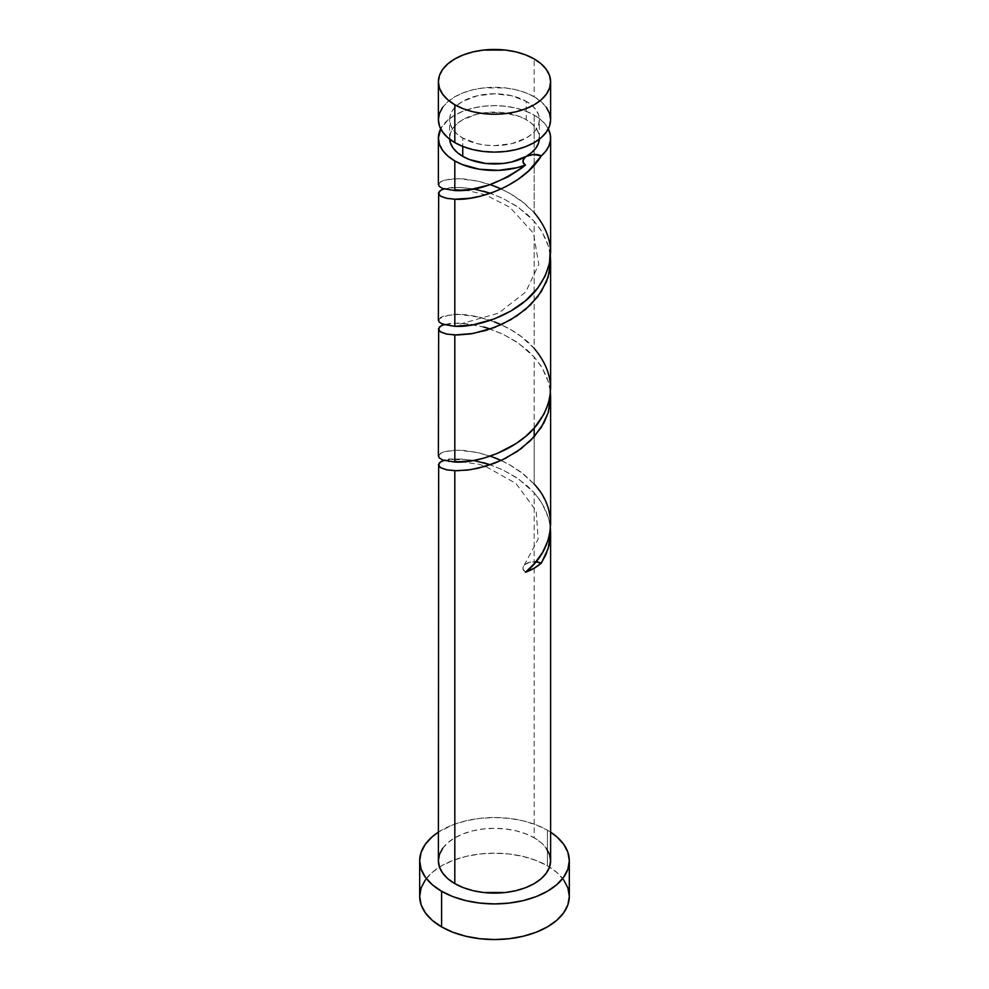 <?xml version="1.0" encoding="UTF-8"?>
<svg xmlns="http://www.w3.org/2000/svg" width="989" height="989" viewBox="0 0 989 989"><rect width="100%" height="100%" fill="white"/><g stroke="black" fill="none" stroke-linecap="round" stroke-linejoin="round"><path stroke-width="0.74" stroke-dasharray="4.95 3.71" d="M550.613 119.706A56.113 32.402 0 0 0 534.184 96.798L534.184 58.944L534.184 96.798L525.678 92.768L515.974 89.776L505.453 87.934L483.547 87.934L473.026 89.776L463.322 92.768L454.816 96.798L447.844 101.706L442.664 107.306M449.612 138.04A44.888 25.912 0 0 1 477.316 114.094A44.888 25.912 0 0 1 526.247 119.706L531.822 123.637L535.976 128.113L538.523 132.983L539.351 139.177A44.888 25.912 0 0 0 539.388 138.04A44.888 25.912 0 0 0 526.247 119.706L526.247 101.385A44.888 25.912 180 0 1 539.388 119.706A44.888 25.912 180 0 1 511.684 143.652A44.888 25.912 180 0 1 462.753 138.04L462.753 146.421L462.753 138.04L457.178 134.108L453.024 129.621L450.477 124.762L449.612 119.706L450.477 114.65L453.024 109.791L457.178 105.304L462.753 101.385L477.316 95.76L494.5 93.794L511.684 95.76L526.247 101.385L531.822 105.304L535.976 109.791L538.523 114.65L539.388 119.706L538.523 124.762L535.976 129.621L531.822 134.108L526.247 138.04L511.684 143.652L494.5 145.63L485.747 145.123L477.316 143.652L462.753 138.04A44.888 25.912 180 0 1 449.612 119.706A44.888 25.912 180 0 1 477.316 95.76A44.888 25.912 180 0 1 526.247 101.385L526.247 119.706L519.435 116.479L503.253 112.61L485.747 112.61L477.316 114.094L462.753 119.706L457.178 123.637L453.024 128.113L450.477 132.983L449.649 139.177A44.888 25.912 0 0 1 449.612 138.04L449.612 119.706M569.318 896.355A74.818 43.195 0 0 0 547.399 865.808L547.399 830.179A74.818 43.195 180 0 1 550.613 832.145L547.399 830.179L547.399 865.808A74.818 43.195 0 0 0 465.868 856.449A74.818 43.195 0 0 0 419.682 896.355M550.613 523.416L549.736 514.49L547.35 505.7L541.923 494.488L534.184 484.116L534.184 436.779L534.184 484.116L520.956 472.087L510.781 465.411L499.989 459.934M534.184 428.113L534.184 357.017L541.156 366.177L546.348 376.018L548.932 383.72L550.428 392.571L548.549 382.335L542.12 367.723L534.184 357.017L534.184 428.113M550.329 527.248L548.549 518.088L542.12 503.475L534.184 492.769L540.365 500.731L545.199 509.199L548.561 518.1L550.329 527.248M550.613 860.714A56.113 32.402 0 0 0 534.184 837.807L534.184 492.769L534.184 837.807A56.113 32.402 0 0 0 473.026 830.785A56.113 32.402 0 0 0 438.387 860.714M550.341 247.176L548.19 236.717L545.05 228.731L540.254 220.399L534.184 212.61L534.184 115.132A56.113 32.402 180 0 1 548.326 128.867M550.341 382.928L548.19 372.47L545.05 364.484L540.254 356.151L534.184 348.363L534.184 221.264L541.156 230.437L546.348 240.278L548.932 247.967L550.428 256.819L548.549 246.582L542.12 231.97L534.184 221.264L534.184 348.363L520.956 336.347L510.781 329.658L499.989 324.182M494.488 186.155L478.206 181.185L458.896 178.663L445.013 179.949L440.797 181.58L438.387 184.609M548.561 129.349L545.199 124.157L540.365 119.372L534.184 115.132L525.678 111.102L515.974 108.11L505.453 106.256L494.5 105.638L483.547 106.256L473.026 108.11L463.322 111.102L454.816 115.132L447.844 120.04L440.674 128.867A56.113 32.402 180 0 1 534.184 115.132L534.184 212.61L520.956 200.594L510.781 193.906L499.989 188.429M494.488 321.907L478.206 316.937L458.896 314.415L445.013 315.701L440.797 317.321L438.387 320.362M488.999 192.843L502.746 198.344L515.986 205.774L526.976 214.131L534.184 221.264L518.52 207.48L503.253 198.591L490.272 193.275M473.855 188.936L458.34 187.304L443.838 188.936L451.12 187.564L463.322 187.539L483.559 191.198M439.462 191.198L440.81 190.234M494.488 457.647L478.206 452.69L458.896 450.168L445.013 451.441L440.797 453.073L438.387 456.114M488.999 328.595L502.746 334.097L515.986 341.526L526.976 349.883L534.184 357.017L518.52 343.232L503.253 334.344L487.28 328.051L471.901 324.355L458.34 323.057L443.838 324.689L451.12 323.316L463.322 323.292L483.559 326.951M439.462 326.939L440.81 325.974M488.999 464.348L502.746 469.849L515.986 477.279L526.976 485.636L534.184 492.769L518.52 478.985L503.253 470.096L490.272 464.768M473.842 460.441L458.34 458.809L443.838 460.441L451.12 459.069L463.322 459.044L483.559 462.704M439.462 462.691L440.81 461.727M438.387 832.145A74.818 43.195 180 0 1 547.399 830.179L536.063 824.801L523.132 820.808L509.1 818.36L494.5 817.52L479.9 818.36L465.868 820.808L452.937 824.801L438.387 832.145M442.664 848.327L447.844 842.727L454.816 837.807L463.322 833.789L473.026 830.785L483.547 828.943L494.5 828.325L505.453 828.943L515.974 830.785L525.678 833.789L534.184 837.807L541.156 842.727L546.336 848.327M563.619 879.827L556.708 872.36L547.399 865.808L536.063 860.442L523.132 856.449L509.1 853.989L494.5 853.161L479.9 853.989L465.868 856.449L452.937 860.442L441.601 865.808L432.292 872.36L425.381 879.827M546.336 107.306L541.156 101.706L534.184 96.798A56.113 32.402 0 0 0 473.026 89.776A56.113 32.402 0 0 0 438.387 119.706M525.493 572.297L523.057 569.058L523.255 566.697L524.924 564.534L529.622 562.271L535.951 561.801A11.225 6.478 180 0 0 524.504 564.904A11.225 6.478 180 0 0 525.493 572.297M454.816 190.556L443.789 188.924L439.079 186.278L438.856 183.237L443.134 180.517L451.59 178.861L463.507 178.898L477.947 181.123L490.247 184.609M501.139 188.936L509.558 193.214L524.182 203.104L534.184 212.61M454.816 326.308C434.183 322.884 433.108 318.99 451.59 314.613C471.345 312.19 512.364 323.082 534.184 348.363M454.816 462.061L443.789 460.429L439.079 457.783L438.856 454.742L443.134 452.022L451.59 450.366L463.507 450.403L477.947 452.628L490.247 456.114M501.139 460.441L509.558 464.719L524.182 474.596L534.184 484.116M539.388 138.04L539.388 119.706M524.207 565.226L538.177 539.092L536.162 510.806L515.825 483.349L485.401 466.326L478.787 464.237L455.533 460.973L448.709 461.999L448.734 458.896L459.996 459.86M455.533 189.468L465.312 189.987L485.401 194.821L509.928 207.319L533.491 233.293L538.795 264.422L525.691 292.015L498.617 313.117L459.996 324.12"/><path stroke-width="1.48" d="M442.664 107.306L439.462 113.389L438.387 119.706L439.462 126.023L442.664 132.106L447.844 137.706L454.816 142.614L454.816 104.76A56.113 32.402 180 0 1 438.387 81.852A56.113 32.402 180 0 1 473.026 51.91A56.113 32.402 180 0 1 534.184 58.944L525.678 54.914L515.974 51.91L505.453 50.068L483.547 50.068L473.026 51.91L463.322 54.914L454.816 58.944L447.844 63.852L442.664 69.453L439.462 75.523L438.387 81.852L439.462 88.169L442.664 94.239L447.844 99.84L454.816 104.76L463.322 108.778L473.026 111.782L483.547 113.624L494.5 114.242L505.453 113.624L515.974 111.782L525.678 108.778L534.184 104.76L541.156 99.84L546.336 94.239L549.538 88.169L550.613 81.852L549.538 75.523L546.336 69.453L541.156 63.852L534.184 58.944A56.113 32.402 180 0 1 550.613 81.852A56.113 32.402 180 0 1 515.974 111.782A56.113 32.402 180 0 1 454.816 104.76L454.816 142.614A56.113 32.402 0 0 0 515.974 149.636A56.113 32.402 0 0 0 550.613 119.706L549.538 113.389L546.336 107.306M449.612 138.04L450.477 143.096L453.024 147.954L457.178 152.43L462.753 156.361L462.753 146.421L462.753 156.361A44.888 25.912 0 0 0 526.247 156.361A44.888 25.912 0 0 0 539.351 139.177M425.381 879.827L421.116 887.924L419.682 896.355A74.818 43.195 0 0 0 441.601 926.903L441.601 891.262L452.937 896.64L465.868 900.633L479.9 903.081L494.5 903.921L509.1 903.081L523.132 900.633L536.063 896.64L547.399 891.262L556.708 884.722L563.619 877.255L567.884 869.146L569.318 860.714L567.884 852.295L563.619 844.186L556.708 836.719L550.613 832.145A74.818 43.195 180 0 1 569.318 860.714A74.818 43.195 180 0 1 523.132 900.633A74.818 43.195 180 0 1 441.601 891.262L441.601 926.903A74.818 43.195 0 0 0 523.132 936.262A74.818 43.195 0 0 0 569.318 896.355L567.884 887.924L563.619 879.827M550.341 391.607L550.341 402.189L548.19 412.673L543.987 422.785L534.171 436.779L534.184 428.113L543.987 414.107L548.203 404.007L550.341 393.535L550.341 382.928M550.329 527.248L550.465 536.483L548.969 545.668L545.879 554.606L541.28 563.186A56.113 32.402 180 0 1 525.493 572.297L535.012 562.914L542.541 552.455L547.733 541.181L549.933 532.366L550.613 523.997L550.613 396.91M550.601 531.872L550.613 860.714L549.538 867.044L546.336 873.114L541.156 878.714L534.184 883.622L525.678 887.652L515.974 890.656L505.453 892.498L483.547 892.498L473.026 890.656L463.322 887.652L454.816 883.622A56.113 32.402 0 0 0 515.974 890.656A56.113 32.402 0 0 0 550.613 860.714L549.538 854.397L546.336 848.327M550.341 255.854L549.538 271.715L546.336 282.026L537.88 296.539L525.678 309.297L510.781 319.719L494.5 327.483L473.014 333.503L454.816 334.962L454.816 462.061L473.039 460.59L483.559 458.204L497.257 453.481L515.974 443.628L525.678 436.384L534.184 428.101L534.184 436.779L520.943 448.808L505.441 458.377L494.5 463.235L478.206 468.205L467.352 470.096L454.816 470.702L454.816 883.622L454.816 470.702L446.373 469.763L440.797 467.809L438.659 465.831L439.462 462.691M521.376 168.315L525.493 165.039A56.113 32.402 180 0 1 454.816 160.947L454.816 190.556L470.455 189.517L488.9 185.067L507.975 176.883L521.376 168.315M438.659 319.311L438.992 321.932L442.664 324.281L454.816 326.308L454.816 199.209C478.182 200.891 523.354 185.512 541.28 155.928L545.879 151.057L548.969 145.816L550.465 140.339L550.329 134.801L548.326 128.867A56.113 32.402 180 0 1 550.613 138.04A56.113 32.402 180 0 1 541.28 155.928L528.621 170.924L518.001 179.417L506.232 186.464L493.907 191.953L481.606 195.871L469.923 198.245L454.816 199.209L454.816 326.308L473.039 324.837L494.512 318.817L510.794 311.065L525.678 300.631L537.88 287.886L545.223 275.869L549.538 263.037L550.341 247.176M550.613 252.492L550.613 138.04M550.613 388.244L550.613 261.158M438.659 183.558L438.992 186.179L442.664 188.528L454.816 190.556L454.816 160.947A56.113 32.402 180 0 1 438.387 138.04A56.113 32.402 180 0 1 440.674 128.867L438.387 138.04L439.462 144.357L442.664 150.427L447.844 156.027L454.816 160.947L462.172 164.508L479.455 169.243L498.493 170.355L517.062 167.697L525.493 165.039C500.261 183.188 476.698 191.693 454.816 190.556M499.989 188.429L494.488 186.155M499.989 324.182L494.488 321.907M483.559 191.198L488.999 192.843M440.81 190.234L445.013 188.602M443.838 188.936L440.884 190.185L438.387 193.115L440.451 196.094L446.88 198.369L454.816 199.209L446.373 198.257L440.797 196.317L438.659 194.326L439.462 191.198M438.659 194.326L438.387 320.362M438.659 455.064L438.992 457.684L442.664 460.021L454.816 462.061L454.816 334.962L446.373 334.01L440.797 332.069L438.659 330.079L439.462 326.939M499.989 459.934L494.488 457.647M483.559 326.951L488.999 328.595M440.81 325.974L445.013 324.355M438.659 330.079L438.387 456.114M438.659 465.831L438.387 860.714A56.113 32.402 0 0 0 454.816 883.622L447.844 878.714L442.664 873.114L439.462 867.044L438.387 860.714L439.462 854.397L442.664 848.327M483.559 462.704L488.999 464.348M440.81 461.727L445.013 460.108M449.649 139.177A44.888 25.912 0 0 0 462.753 156.361L469.565 159.588L485.747 163.457L503.253 163.457L511.684 161.973L526.247 156.361L531.822 152.43L535.976 147.954L538.523 143.096L539.388 138.04M526.247 156.361L523.923 158.314L522.971 160.614L523.515 162.962L525.493 165.039C521.932 162.975 522.18 160.082 526.247 156.361L533.615 154.469L541.28 155.928C537.695 153.864 532.675 154.012 526.247 156.361M441.601 891.262A74.818 43.195 180 0 1 419.682 860.714A74.818 43.195 180 0 1 438.387 832.145L432.292 836.719L425.381 844.186L421.116 852.295L419.682 860.714L421.116 869.146L425.381 877.255L432.292 884.722L441.601 891.262M419.682 860.714L419.682 896.355L421.116 904.787L425.381 912.884L432.292 920.351L441.601 926.903L452.937 932.268L465.868 936.262L479.9 938.722L494.5 939.55L509.1 938.722L523.132 936.262L536.063 932.268L547.399 926.903L556.708 920.351L563.619 912.884L567.884 904.787L569.318 896.355L569.318 860.714M438.387 81.852L438.387 119.706A56.113 32.402 0 0 0 454.816 142.614L463.322 146.644L473.026 149.636L483.547 151.478L494.5 152.108L505.453 151.478L515.974 149.636L525.678 146.644L534.184 142.614L541.156 137.706L546.336 132.106L549.538 126.023L550.613 119.706L550.613 81.852M535.679 561.777L541.28 563.186L534.184 568.193L525.493 572.297C554.631 549.204 559.168 510.349 534.184 484.116M535.951 561.801A11.225 6.478 180 0 1 541.28 563.186L548.116 548.672L550.613 533.392L550.428 528.324M490.272 464.768L473.842 460.441M443.838 460.441L440.884 461.69L438.387 464.62L440.451 467.599L446.88 469.862L457.165 470.752L470.48 469.664L485.747 466.215L501.72 460.182L517.099 451.528L530.66 440.488L541.28 427.433L548.116 412.92L550.613 397.64L550.428 392.571M443.838 324.689L440.884 325.937L438.387 328.867L440.451 331.847L446.88 334.109L457.165 334.999L470.48 333.923L485.747 330.462L501.72 324.429L517.099 315.775L530.66 304.736L541.28 291.681L548.116 277.167L550.613 261.9L550.428 256.819M490.272 193.275L473.855 188.936M490.247 184.609L501.139 188.936M534.184 212.61C554.817 237.422 555.892 262.703 537.41 288.491C517.655 314.774 476.636 327.705 454.816 326.308M534.184 348.363C554.817 373.174 555.892 398.456 537.41 424.244C517.655 450.527 476.636 463.458 454.816 462.061M490.247 456.114L501.139 460.441M438.387 184.609L438.387 138.04"/></g></svg>
